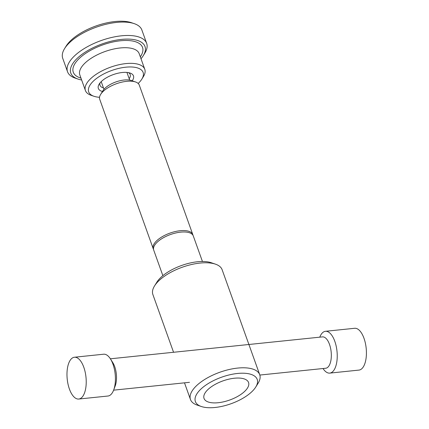 <?xml version="1.0" encoding="UTF-8"?>
<svg xmlns="http://www.w3.org/2000/svg" width="429" height="429" viewBox="0 0 429 429"><rect width="100%" height="100%" fill="white"/><g stroke="black" fill="none" stroke-linecap="round" stroke-linejoin="round"><path stroke-width="0.64" d="M81.644 79.987A39.404 16.903 -19.7 0 1 77.96 79.059L75.166 78.11A42.031 18.029 -19.7 0 1 67.535 71.75L62.736 58.344A42.031 18.029 -19.7 0 1 64.591 48.584A42.031 18.029 -19.7 0 1 64.945 48.037A42.031 18.029 -19.7 0 1 96.729 27.022A42.031 18.029 -19.7 0 1 134.245 23.649A42.031 18.029 -19.7 0 1 141.876 30.009L146.68 43.415A42.031 18.029 -19.7 0 1 144.82 53.169L143.259 55.679A39.404 16.903 -19.7 0 1 142.932 56.199A39.404 16.903 -19.7 0 1 141.002 58.735M64.591 48.584L66.152 46.075A39.404 16.903 -19.7 0 1 66.479 45.56A39.404 16.903 -19.7 0 1 96.278 25.863A39.404 16.903 -19.7 0 1 131.451 22.694L134.245 23.649M67.535 71.75A42.031 18.029 -19.7 0 1 69.745 61.438A42.031 18.029 -19.7 0 1 111.406 37.532A42.031 18.029 -19.7 0 1 146.68 43.415M77.96 79.059A39.404 16.903 -19.7 0 1 72.882 63.433A39.404 16.903 -19.7 0 1 120.957 39.452A39.404 16.903 -19.7 0 1 143.259 55.679M99.528 97.292A28.899 12.393 -19.7 0 1 93.946 96.273L91.152 95.318A31.526 13.524 -19.7 0 1 85.425 90.551A31.526 13.524 -19.7 0 1 87.087 82.818A31.526 13.524 -19.7 0 1 118.334 64.886A31.526 13.524 -19.7 0 1 144.782 69.294A31.526 13.524 -19.7 0 1 143.388 76.614L141.833 79.124A28.899 12.393 -19.7 0 1 141.591 79.504A28.899 12.393 -19.7 0 1 138.165 83.457M93.946 96.273A28.899 12.393 -19.7 0 1 90.219 84.808A28.899 12.393 -19.7 0 1 125.472 67.224A28.899 12.393 -19.7 0 1 141.833 79.124M128.496 72.635A16.023 6.875 -19.7 0 1 130.191 74.523A16.023 6.875 -19.7 0 1 129.349 78.453A16.023 6.875 -19.7 0 1 129.177 78.7M103.453 87.913A16.023 6.875 -19.7 0 1 100.016 85.323A16.023 6.875 -19.7 0 1 100.134 82.792M102.467 91.484A18.651 8.001 -19.7 0 1 99.169 84.116A18.651 8.001 -19.7 0 1 99.33 83.87A18.651 8.001 -19.7 0 1 113.433 74.544A18.651 8.001 -19.7 0 1 130.078 73.048A18.651 8.001 -19.7 0 1 132.486 80.443A18.651 8.001 -19.7 0 1 132.212 80.834M74.442 357.234L103.63 354.215A21.016 9.433 84.1 0 1 110.473 358.95A21.016 9.433 84.1 0 1 113.68 389.993A21.016 9.433 84.1 0 1 112.189 392.996A21.016 9.433 84.1 0 1 107.947 396.026L78.759 399.04A21.016 9.433 84.1 0 1 68.045 384.255A21.016 9.433 84.1 0 1 70.2 360.263A21.016 9.433 84.1 0 1 74.442 357.234A21.016 9.433 84.1 0 1 85.157 372.018A21.016 9.433 84.1 0 1 83.001 396.01A21.016 9.433 84.1 0 1 78.759 399.04M319.782 337.167A21.016 9.433 84.1 0 1 321.208 334.33A21.016 9.433 84.1 0 1 325.45 331.301A21.016 9.433 84.1 0 1 336.17 346.085A21.016 9.433 84.1 0 1 334.009 370.077A21.016 9.433 84.1 0 1 329.772 373.112A21.016 9.433 84.1 0 1 323.021 368.527M325.45 331.301L354.638 328.287A21.016 9.433 84.1 0 1 365.352 343.071A21.016 9.433 84.1 0 1 363.197 367.063A21.016 9.433 84.1 0 1 358.955 370.093L329.772 373.112M110.376 358.8L322.49 336.888A15.76 7.079 84.1 0 1 330.528 347.978A15.76 7.079 84.1 0 1 328.909 365.969A15.76 7.079 84.1 0 1 325.729 368.243L259.835 375.053M110.473 358.95L112.8 362.634A15.76 7.079 84.1 0 1 115.208 385.912L113.68 389.993M205.282 392.642A23.643 10.14 160.3 0 0 204.038 398.444A23.643 10.14 160.3 0 0 223.879 401.748A23.643 10.14 160.3 0 0 247.313 388.304A23.643 10.14 160.3 0 0 248.557 382.502A23.643 10.14 160.3 0 0 228.716 379.198A23.643 10.14 160.3 0 0 205.282 392.642M255.759 387.028L258.097 383.263A36.776 15.776 160.3 0 0 259.722 374.726A36.776 15.776 160.3 0 0 228.861 369.584A36.776 15.776 160.3 0 0 192.406 390.497A36.776 15.776 160.3 0 0 190.471 399.522A36.776 15.776 160.3 0 0 197.152 405.083L201.346 406.51A32.84 14.087 160.3 0 0 230.657 403.871A32.84 14.087 160.3 0 0 255.486 387.457A32.84 14.087 160.3 0 0 255.759 387.028A32.84 14.087 160.3 0 0 237.173 373.503A32.84 14.087 160.3 0 0 197.109 393.49A32.84 14.087 160.3 0 0 201.346 406.51M259.722 374.726L222.125 269.718A36.776 15.776 160.3 0 0 215.449 264.151A36.776 15.776 160.3 0 0 182.62 267.106A36.776 15.776 160.3 0 0 154.81 285.494A36.776 15.776 160.3 0 0 154.504 285.977A36.776 15.776 160.3 0 0 152.874 294.514L173.557 352.273M215.449 264.151L211.256 262.725A32.84 14.087 160.3 0 0 181.944 265.363A32.84 14.087 160.3 0 0 157.116 281.778A32.84 14.087 160.3 0 0 156.837 282.212L154.504 285.977M202.44 261.492L193.286 235.934A21.016 9.014 160.3 0 0 175.654 232.995A21.016 9.014 160.3 0 0 154.821 244.948A21.016 9.014 160.3 0 0 153.716 250.102L162.864 275.659M192.964 235.248A21.016 9.014 160.3 0 0 192.782 234.518A21.016 9.014 160.3 0 0 175.145 231.58A21.016 9.014 160.3 0 0 154.317 243.533A21.016 9.014 160.3 0 0 153.207 248.686A21.016 9.014 160.3 0 0 153.534 249.367M192.782 234.518L139.291 85.124A21.016 9.014 160.3 0 0 135.473 81.944A21.016 9.014 160.3 0 0 116.715 83.634A21.016 9.014 160.3 0 0 100.826 94.139A21.016 9.014 160.3 0 0 100.649 94.418A21.016 9.014 160.3 0 0 99.721 99.297L153.207 248.686M135.473 81.944L131.279 80.518A17.074 7.325 160.3 0 0 116.039 81.891A17.074 7.325 160.3 0 0 103.126 90.428A17.074 7.325 160.3 0 0 102.987 90.653L100.649 94.418M80.968 78.094A36.776 15.776 -19.7 0 1 75.214 63.192A36.776 15.776 -19.7 0 1 120.501 40.766A36.776 15.776 -19.7 0 1 140.594 56.44A36.776 15.776 -19.7 0 1 140.326 56.837M85.425 90.551L79.826 74.909A31.526 13.524 -19.7 0 1 81.489 67.176A31.526 13.524 -19.7 0 1 112.73 49.249A31.526 13.524 -19.7 0 1 139.184 53.657L144.782 69.294M189.479 382.319L113.615 390.159M129.687 80.116L126.93 72.426M103.963 89.329L101.206 81.633M190.471 399.522L184.497 382.834"/></g></svg>
